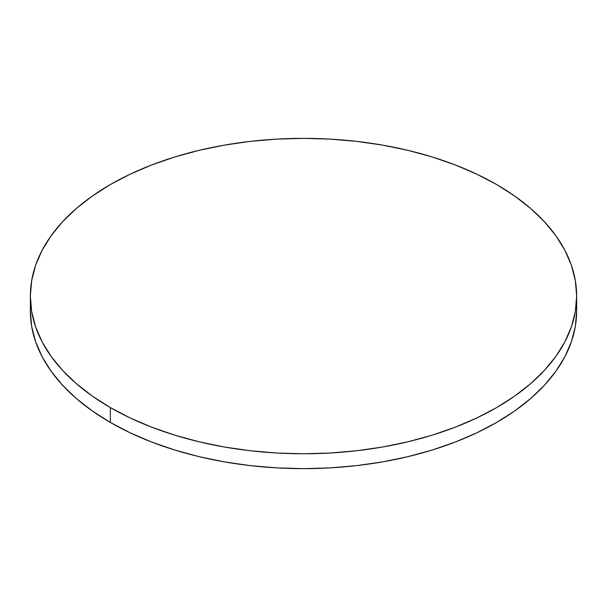 <?xml version="1.0" encoding="UTF-8"?>
<svg xmlns="http://www.w3.org/2000/svg" width="607" height="607" viewBox="0 0 607 607"><rect width="100%" height="100%" fill="white"/><g stroke="black" fill="none" stroke-linecap="round" stroke-linejoin="round"><path stroke-width="0.91" d="M30.654 303.5A273.15 157.699 0 0 0 30.35 310.936A273.15 157.699 0 0 0 110.353 422.449A273.15 157.699 0 0 0 408.033 456.631A273.15 157.699 0 0 0 576.65 310.936L576.65 296.064A273.15 157.699 180 0 1 408.033 441.759A273.15 157.699 180 0 1 110.353 407.578L110.353 422.449L110.353 407.578A273.15 157.699 180 0 1 30.35 296.064A273.15 157.699 180 0 1 198.967 150.369A273.15 157.699 180 0 1 496.647 184.551A273.15 157.699 180 0 1 576.65 296.064L575.337 280.609L571.399 265.297L564.889 250.289L555.86 235.713L544.396 221.722L530.617 208.451L514.645 196.023L496.647 184.551L476.783 174.163L455.258 164.945L432.26 156.985L408.033 150.369L382.789 145.156L356.787 141.393L330.276 139.124L303.5 138.366L276.724 139.124L250.213 141.393L224.211 145.156L198.967 150.369L174.74 156.985L151.742 164.945L130.217 174.163L110.353 184.551L92.355 196.023L76.383 208.451L62.604 221.722L51.14 235.713L42.111 250.289L35.601 265.297L31.663 280.609L30.35 296.064L31.663 311.52L35.601 326.832L42.111 341.847L51.14 356.415L62.604 370.407L76.383 383.677L92.355 396.113L110.353 407.578L130.217 417.973L151.742 427.191L174.74 435.143L198.967 441.759L224.211 446.98L250.213 450.735L276.724 453.012L303.5 453.77L330.276 453.012L356.787 450.735L382.789 446.98L408.033 441.759L432.26 435.143L455.258 427.191L476.783 417.973L496.647 407.578L514.645 396.113L530.617 383.677L544.396 370.407L555.86 356.415L564.889 341.847L571.399 326.832L575.337 311.52L576.65 296.064M30.35 296.064L30.35 310.936L31.663 326.391L35.601 341.703L42.111 356.711L51.14 371.287L62.604 385.278L76.383 398.549L92.355 410.977L110.353 422.449L130.217 432.837L151.742 442.055L174.74 450.015L198.967 456.631L224.211 461.844L250.213 465.607L276.724 467.876L303.5 468.634L330.276 467.876L356.787 465.607L382.789 461.844L408.033 456.631L432.26 450.015L455.258 442.055L476.783 432.837L496.647 422.449L514.645 410.977L530.617 398.549L544.396 385.278L555.86 371.287L564.889 356.711L571.399 341.703L575.337 326.391L576.65 310.936"/></g></svg>
